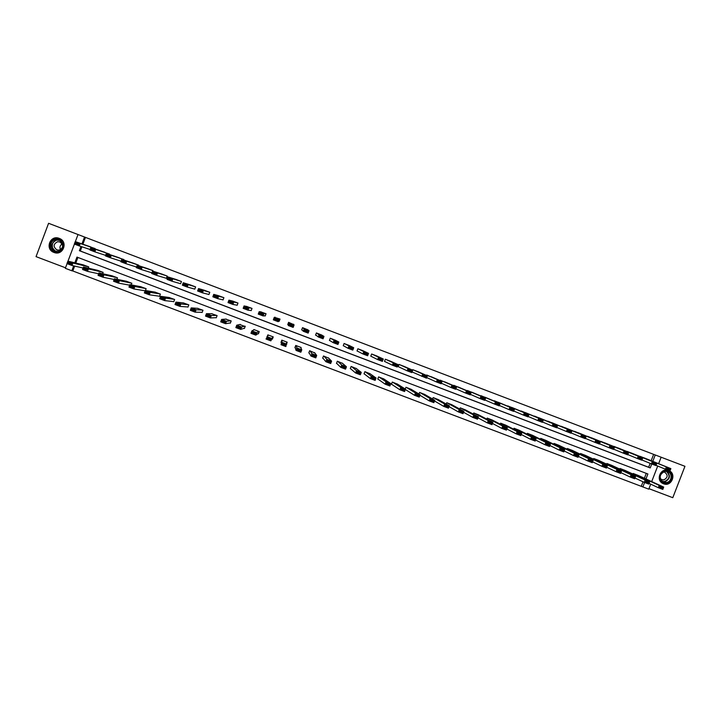<?xml version="1.0" encoding="UTF-8"?>
<svg xmlns="http://www.w3.org/2000/svg" width="721" height="721" viewBox="0 0 721 721"><rect width="100%" height="100%" fill="white"/><g stroke="black" fill="none" stroke-linecap="round" stroke-linejoin="round"><path stroke-width="1.08" d="M53.958 252.422L54.048 252.458C63.06 256.144 68.522 241.661 59.329 238.417L59.239 238.381C50.146 234.532 44.603 249.268 53.958 252.422M663.518 483.773C671.657 487.234 677.037 473.355 668.646 470.525L668.043 470.326C660.346 467.812 655.524 480.312 662.95 483.53L663.518 483.773M74.651 266.085L72.812 270.97L71.83 270.772L65.305 268.302L67.071 263.625M75.354 241.616L78.021 234.532L48.586 223.303L36.05 256.64L65.494 267.788M648.954 488.676L672.783 497.697L684.95 466.307L661.13 457.213L658.624 463.702M650.702 484.152L648.765 489.162L642.88 486.936L644.592 482.502M72.812 270.97L642.88 486.936M272.79 336.734L270.853 340.853L266.031 339.032L268.284 335.076M641.32 486.179L643.024 481.79M644.394 478.248L646.277 473.364M77.904 257.442L75.786 263.057M638.184 475.409L633.164 473.472L632.939 474.058M625.089 470.434L620.051 468.497L619.817 469.11M611.958 465.46L606.911 463.504L606.667 464.144M598.809 460.431L593.734 458.511L593.482 459.178M585.605 455.465L580.531 453.5L580.261 454.203M572.375 450.445L567.301 448.48L567.012 449.21M559.135 445.38L554.034 443.442L553.728 444.217M545.833 440.378L540.732 438.395L540.417 439.215M532.513 435.331L527.402 433.339L527.069 434.204M519.165 430.266L514.037 428.265L513.685 429.184M505.782 425.192L500.635 423.182L500.266 424.164M492.362 420.1L487.207 418.09L486.81 419.135M478.915 414.999L473.751 412.98L473.318 414.106M465.433 409.889L460.259 407.861L459.791 409.077M451.914 404.769L446.732 402.733L446.227 404.048M438.368 399.632L433.168 397.586L432.618 399.028M424.786 394.486L419.577 392.431L418.973 394.026M411.168 389.331L405.959 387.258L405.274 389.034M397.523 384.158L392.296 382.076L391.458 384.284L391.891 384.446M383.842 378.985L378.606 376.885L377.768 379.093L378.201 379.255M370.116 373.793L364.88 371.675L364.042 373.884L364.475 374.055M356.363 368.602L351.127 366.457L350.28 368.665L350.721 368.837M342.574 363.402L337.329 361.221L336.491 363.438L336.932 363.609M328.749 358.202L323.504 355.976L322.666 358.193L323.107 358.364M314.87 353.029L309.642 350.721L308.804 352.939L309.246 353.11M300.927 347.928L301.099 347.477L295.754 345.449L294.907 347.666L295.349 347.837M286.76 343.304L287.183 342.196L281.821 340.159L280.983 342.385L281.424 342.556M271.943 338.96L272.394 339.131L273.241 336.905L267.861 334.868L267.392 336.112M257.956 333.661L258.406 333.832L259.254 331.597L253.864 329.551L253.684 330.029M245.14 326.532L239.723 324.531M245.239 326.28L244.392 328.515L243.941 328.343M229.882 323.017L230.332 323.188L231.189 320.944L225.691 319.106M215.795 317.673L216.246 317.844L217.093 315.6L211.604 313.716M201.673 312.319L202.123 312.49L202.98 310.246L197.482 308.318M187.514 306.948L187.965 307.119L188.821 304.875L183.323 302.919M173.319 301.567L173.779 301.738L174.626 299.485L169.12 297.521M159.089 296.169L159.548 296.34L160.395 294.087L154.88 292.104M145.444 290.518L146.138 288.679L140.613 286.679M131.213 284.903L131.835 283.254L126.301 281.235M116.937 279.306L117.505 277.819L111.953 275.792M102.616 273.728L103.139 272.367L97.578 270.33M88.25 268.158L88.728 266.896L83.158 264.85M651.18 460.71L653.641 454.356L85.457 237.38L82.888 244.212M81.915 246.789L80.328 250.998L648.648 467.262L650.162 463.342M644.853 458.159L639.761 456.402M631.767 453.176L626.657 451.409M618.636 448.174L613.517 446.407M605.478 443.163L600.35 441.396M592.292 438.125L587.146 436.376M579.071 433.087L573.907 431.338M565.823 428.031L560.641 426.291M552.538 422.984L547.338 421.235M539.227 417.892L534.009 416.161M525.879 412.809L520.643 411.087M512.496 407.707L507.251 405.995M499.085 402.588L493.813 400.894M485.639 397.478L480.348 395.784M472.165 392.341L466.857 390.665M458.655 387.177L453.32 385.546M445.118 382.022L439.756 380.409M431.537 376.858L426.156 375.271M417.928 371.675L412.691 369.657L412.511 370.125M417.495 371.486L427.391 375.812L426.49 378.174L412.286 372.027M404.283 366.475L399.037 364.447L398.199 366.656L398.632 366.827M390.611 361.266L385.347 359.238L384.509 361.437L384.951 361.609M376.912 356.021L371.63 354.002L370.783 356.21L371.225 356.381M363.159 350.812L357.877 348.757L357.03 350.974L357.472 351.145M349.379 345.566L344.088 343.502L343.241 345.72L343.683 345.891M335.571 340.321L330.272 338.239L329.425 340.456L329.867 340.618M321.719 335.058L316.411 332.949L315.564 335.175L316.014 335.346M307.822 329.812L302.523 327.658L301.675 329.885L302.126 330.056M293.853 324.684L288.598 322.35L287.751 324.576L288.202 324.747M278.721 321.133L279.171 321.305L280.018 319.079L274.521 317.357M264.742 315.807L265.193 315.978L266.04 313.752L260.605 311.823M250.728 310.472L251.178 310.643L252.026 308.408L246.591 306.425M236.677 305.118L237.128 305.289L237.975 303.054L232.541 301.045M222.591 299.747L223.041 299.927L223.898 297.683L218.454 295.655M208.468 294.375L208.928 294.547L209.775 292.302L204.322 290.266M194.319 288.977L194.769 289.148L195.625 286.904L190.155 284.858M180.133 283.569L180.583 283.75L181.44 281.496L175.96 279.442M165.902 278.153L166.362 278.324L167.209 276.071L161.72 274.007M152.771 271.123L152.951 270.636L147.454 268.563M138.495 265.625L138.657 265.193L133.151 263.111M124.183 260.119L118.803 257.64M109.826 254.612L104.428 252.161M95.442 249.096L90.008 246.663M78.021 234.532L84.537 237.029L81.951 243.887M85.457 237.38L84.537 237.029M653.641 454.356L661.13 457.213M67.99 261.164L74.434 244.068M645.962 478.969L647.891 473.976L76.976 257.091L74.822 262.823M73.677 265.869L71.83 270.772M657.714 466.036L651.694 481.592M80.977 246.474L79.382 250.71L650.234 467.929L651.757 463.991M652.775 461.35L655.245 454.969M648.648 467.262L650.234 467.929M80.328 250.998L79.382 250.71M644.439 458.006L670.854 468.614L669.962 470.921L665.474 469.209L666.366 466.902L670.854 468.614L670.386 469.236L667.231 468.037L666.88 468.965L670.025 470.164L670.386 469.236M656.02 465.351L665.474 469.209L666.88 468.965M640.248 456.402L666.366 466.902L667.231 468.037M669.962 470.921L670.025 470.164M649.044 483.376L658.309 487.702L659.201 485.386L633.579 473.625M637.779 475.22L663.699 487.09L662.806 489.406L658.309 487.702L659.706 487.477L662.86 488.667L663.212 487.738L660.066 486.549L659.706 487.477M660.066 486.549L659.201 485.386L663.699 487.09L663.212 487.738M662.86 488.667L662.806 489.406M664.951 471.011C672.54 469.407 674.342 482.025 666.682 483.052C659.102 484.674 657.282 472.048 664.951 471.011M666.456 482.538C672.107 481.835 672.819 472.868 667.322 471.534L664.861 471.39C659.273 474.301 658.733 477.879 663.239 482.115L666.456 482.538M660.31 478.636L661.653 479.627L663.852 479.889C667.97 477.563 668.205 474.977 664.546 472.129L663.212 471.949M662.085 483.025L666.808 483.944C673.883 483.07 674.676 471.804 667.772 470.263L667.637 470.227M55.634 239.011C63.953 237.434 66.305 250.926 57.887 251.89C49.578 253.486 47.207 239.976 55.634 239.011M57.905 251.44C64.106 248.249 64.484 244.401 59.041 239.895L55.823 239.525C49.812 240.147 49.01 249.295 54.814 251.124L57.905 251.44M59.113 250.151C63.502 247.889 63.763 245.158 59.906 241.977L57.644 241.724C53.228 244.022 52.984 246.753 56.914 249.926L59.113 250.151M60.97 239.309L55.472 238.065C47.992 238.831 47.018 250.205 54.228 252.458L56.986 252.927M60.501 249.691C59.419 247.294 59.978 245.383 62.177 243.959M631.344 453.013L656.831 463.261L655.93 465.577L651.433 463.864L652.325 461.548L656.831 463.261L656.335 463.882L653.181 462.684L652.82 463.612L655.975 464.811L656.335 463.882M641.96 459.98L651.433 463.864L652.82 463.612M627.144 451.409L652.325 461.548L653.181 462.684M655.93 465.577L655.975 464.811M618.221 448.011L642.762 457.907L641.87 460.223L637.355 458.502L638.247 456.186L642.762 457.907L642.258 458.52L639.085 457.312L638.734 458.241L641.897 459.448L642.258 458.52M627.865 454.6L637.355 458.502L638.734 458.241M614.004 446.398L638.247 456.186L639.085 457.312M641.87 460.223L641.897 459.448M634.985 478.014L644.268 482.376L645.16 480.06L620.475 468.65M624.674 470.245L649.666 481.772L648.774 484.088L644.268 482.376L645.646 482.142L648.801 483.34L649.161 482.412L646.007 481.213L645.646 482.142M646.007 481.213L645.16 480.06L649.666 481.772L649.161 482.412M648.801 483.34L648.774 484.088M620.889 472.643L630.181 477.041L631.082 474.724L607.334 463.666M611.552 465.27L635.598 476.437L634.696 478.753L630.181 477.041L631.551 476.797L634.714 478.005L635.075 477.077L631.911 475.869L631.551 476.797M631.911 475.869L631.082 474.724L635.598 476.437L635.075 477.077M634.714 478.005L634.696 478.753M605.063 442.991L628.667 452.527L627.766 454.852L623.241 453.121L624.143 450.805L628.667 452.527L628.135 453.139L624.963 451.932L624.602 452.86L627.775 454.068L628.135 453.139M613.733 449.201L623.241 453.121L624.602 452.86M600.836 441.378L624.143 450.805L624.963 451.932M627.766 454.852L627.775 454.068M591.869 437.962L614.526 447.137L613.634 449.462L609.092 447.732L609.993 445.407L614.526 447.137L613.977 447.741L610.804 446.533L610.444 447.462L613.625 448.669L613.977 447.741M599.566 443.794L609.092 447.732L610.444 447.462M587.633 436.349L609.993 445.407L610.804 446.533M613.634 449.462L613.625 448.669M578.648 432.924L600.359 441.739L599.457 444.064L594.906 442.334L595.807 440.008L600.359 441.739L599.791 442.334L596.6 441.117L596.24 442.054L599.43 443.262L599.791 442.334M585.362 438.368L594.906 442.334L596.24 442.054M574.403 431.302L595.807 440.008L596.6 441.117M599.457 444.064L599.43 443.262M606.758 467.244L616.067 471.687L616.96 469.371L594.158 458.673M598.385 460.277L621.493 471.083L620.592 473.409L616.067 471.687L617.419 471.444L620.592 472.643L620.952 471.714L617.78 470.516L617.419 471.444M617.78 470.516L616.96 469.371L621.493 471.083L620.952 471.714M620.592 472.643L620.592 473.409M592.599 461.837L601.909 466.325L602.81 464L580.955 453.662M585.191 455.266L607.352 465.721L606.451 468.046L601.909 466.325L603.252 466.072L606.433 467.28L606.794 466.352L603.612 465.144L603.252 466.072M603.612 465.144L602.81 464L607.352 465.721L606.794 466.352M606.433 467.28L606.451 468.046M578.395 456.411L587.723 460.944L588.624 458.619L567.724 448.642M571.969 450.246L593.176 460.349L592.274 462.675L587.723 460.944L589.048 460.692L592.238 461.9L592.599 460.962L589.408 459.755L589.048 460.692M589.408 459.755L588.624 458.619L593.176 460.349L592.599 460.962M592.238 461.9L592.274 462.675M565.399 427.868L586.146 436.322L585.245 438.656L580.684 436.917L581.586 434.583L586.146 436.322L585.56 436.908L582.361 435.691L582 436.629L585.2 437.845L585.56 436.908M571.113 432.924L580.684 436.917L582 436.629M561.145 426.246L581.586 434.583L582.361 435.691M585.245 438.656L585.2 437.845M564.164 450.958L573.492 455.555L574.394 453.23L554.458 443.604M558.712 445.217L578.954 454.96L578.062 457.285L573.492 455.555L574.808 455.293L577.999 456.501L578.359 455.573L575.16 454.356L574.808 455.293M575.16 454.356L574.394 453.23L578.954 454.96L578.359 455.573M577.999 456.501L578.062 457.285M552.115 422.803L571.897 430.897L571.005 433.222L566.427 431.482L567.328 429.148L571.897 430.897L571.293 431.473L568.094 430.257L567.733 431.185L570.933 432.411L571.293 431.473M556.837 427.472L566.427 431.482L567.733 431.185M547.852 421.181L567.328 429.148L568.094 430.257M571.005 433.222L570.933 432.411M549.898 445.497L559.235 450.147L560.127 447.813L541.156 438.557M545.427 440.18L564.705 449.553L563.804 451.887L559.235 450.147L560.523 449.877L563.732 451.094L564.092 450.156L560.884 448.94L560.523 449.877M560.884 448.94L560.127 447.813L564.705 449.553L564.092 450.156M563.732 451.094L563.804 451.887M538.794 417.729L557.621 425.444L556.72 427.787L552.133 426.039L553.034 423.705L557.621 425.444L556.991 426.021L553.782 424.804L553.422 425.732L556.63 426.958L556.991 426.021M542.525 421.992L552.133 426.039L553.422 425.732M534.522 416.098L553.034 423.705L553.782 424.804M556.72 427.787L556.63 426.958M535.586 440.017L544.932 444.731L545.833 442.397L527.826 433.501M532.107 435.124L550.42 444.136L549.519 446.47L544.932 444.731L546.212 444.451L549.429 445.668L549.79 444.731L546.572 443.514L546.212 444.451M546.572 443.514L545.833 442.397L550.42 444.136L549.79 444.731M549.429 445.668L549.519 446.47M525.447 412.646L543.301 419.992L542.399 422.326L537.803 420.577L538.704 418.234L543.301 419.992L542.652 420.559L539.434 419.334L539.074 420.271L542.291 421.497L542.652 420.559M528.178 416.504L537.803 420.577L539.074 420.271M521.166 411.006L538.704 418.234L539.434 419.334M542.399 422.326L542.291 421.497M521.247 434.511L530.593 439.296L531.494 436.962L514.461 428.427M518.75 430.058L536.091 438.701L535.198 441.036L530.593 439.296L531.855 439.008L535.081 440.234L535.442 439.296L532.215 438.071L531.855 439.008M532.215 438.071L531.494 436.962L536.091 438.701L535.442 439.296M535.081 440.234L535.198 441.036M512.072 407.545L528.944 414.521L528.042 416.864L523.428 415.107L524.329 412.763L528.944 414.521L528.277 415.08L525.05 413.854L524.69 414.791L527.916 416.017L528.277 415.08M513.794 411.006L523.428 415.107L524.69 414.791M507.773 405.905L524.329 412.763L525.05 413.854M528.042 416.864L527.916 416.017M506.872 428.986L516.218 433.853L517.119 431.509L501.068 423.353M505.367 424.975L521.734 433.258L520.832 435.601L516.218 433.853L517.471 433.555L520.697 434.781L521.058 433.844L517.831 432.618L517.471 433.555M517.831 432.618L517.119 431.509L521.734 433.258L521.058 433.844M520.697 434.781L520.832 435.601M498.662 402.426L514.551 409.032L513.649 411.376L509.026 409.618L509.927 407.266L514.551 409.032L513.866 409.591L510.63 408.356L510.27 409.294L513.505 410.528L513.866 409.591M499.365 405.481L509.026 409.618L510.27 409.294M494.354 400.786L509.927 407.266L510.63 408.356M513.649 411.376L513.505 410.528M492.47 423.434L501.807 428.391L502.708 426.039L487.639 418.252M491.947 419.892L507.332 427.796L506.43 430.14L501.807 428.391L503.042 428.085L506.277 429.319L506.638 428.373L503.402 427.147L503.042 428.085M503.402 427.147L502.708 426.039L507.332 427.796L506.638 428.373M506.277 429.319L506.43 430.14M485.215 397.307L500.122 403.526L499.211 405.878L494.579 404.111L495.48 401.768L500.122 403.526L499.419 404.084L496.165 402.841L495.805 403.787L499.058 405.022L499.419 404.084M484.909 399.939L494.579 404.111L495.805 403.787M480.898 395.658L495.48 401.768L496.165 402.841M499.211 405.878L499.058 405.022M478.023 417.865L487.36 422.912L488.261 420.559L474.184 413.151M478.501 414.782L492.894 422.317L491.992 424.669L487.36 422.912L488.577 422.605L491.821 423.84L492.191 422.894L488.937 421.668L488.577 422.605M488.937 421.668L488.261 420.559L492.894 422.317L492.191 422.894M491.821 423.84L491.992 424.669M471.732 392.161L485.648 398.019L484.746 400.371L480.096 398.596L481.006 396.244L485.648 398.019L484.927 398.56L481.673 397.316L481.313 398.262L484.566 399.506L484.927 398.56M470.416 394.378L480.096 398.596L481.313 398.262M467.406 390.512L481.006 396.244L481.673 397.316M484.746 400.371L484.566 399.506M463.549 412.268L472.877 417.423L473.778 415.071L460.692 408.032M465.018 409.672L478.42 416.828L477.518 419.18L472.877 417.423L474.076 417.108L477.329 418.342L477.69 417.396L474.436 416.161L474.076 417.108M474.436 416.161L473.778 415.071L478.42 416.828L477.69 417.396M477.329 418.342L477.518 419.18M458.223 387.015L471.137 392.485L470.236 394.838L465.577 393.071L466.487 390.71L471.137 392.485L470.398 393.026L467.136 391.782L466.775 392.72L470.038 393.963L470.398 393.026M455.888 388.799L465.577 393.071L466.775 392.72M453.888 385.365L466.487 390.71L467.136 391.782M470.236 394.838L470.038 393.963M449.048 406.635L458.349 411.916L459.25 409.564L447.164 402.895M451.499 404.544L463.909 411.33L463.008 413.683L458.349 411.916L459.538 411.592L462.801 412.836L463.161 411.889L459.899 410.655L459.538 411.592M459.899 410.655L459.25 409.564L463.909 411.33L463.161 411.889M462.801 412.836L463.008 413.683M444.686 381.851L456.6 386.943L455.69 389.304L451.022 387.519L451.932 385.158L456.6 386.943L455.834 387.474L452.563 386.231L452.202 387.168L455.474 388.421L455.834 387.474M441.315 383.202L451.022 387.519L452.202 387.168M440.333 380.192L451.932 385.158L452.563 386.231M455.69 389.304L455.474 388.421M434.511 400.966L443.785 406.401L444.695 404.039L433.609 397.749M437.953 399.407L449.363 405.806L448.462 408.167L443.785 406.401L444.956 406.067L448.228 407.311L448.588 406.365L445.317 405.121L444.956 406.067M445.317 405.121L444.695 404.039L449.363 405.806L448.588 406.365M448.228 407.311L448.462 408.167M431.104 376.677L442.018 381.382L441.108 383.743L436.43 381.959L437.332 379.597L442.018 381.382L441.234 381.905L437.953 380.661L437.593 381.607L440.873 382.851L441.234 381.905M426.715 377.579L436.43 381.959L437.593 381.607M426.751 375.019L437.332 379.597L437.953 380.661M441.108 383.743L440.873 382.851M419.946 395.261L429.184 400.867L430.095 398.506L420.019 392.594M424.372 394.252L434.772 400.281L433.871 402.642L429.184 400.867L430.338 400.525L433.618 401.777L433.988 400.831L430.698 399.587L430.338 400.525M430.698 399.587L430.095 398.506L434.772 400.281L433.988 400.831M433.618 401.777L433.871 402.642M422.939 376.02L421.794 376.389L422.704 374.019L427.391 375.812L426.598 376.326L423.308 375.073L422.939 376.02L426.228 377.272L426.598 376.326M413.133 369.819L422.704 374.019L423.308 375.073M426.49 378.174L426.228 377.272M405.355 389.502L414.548 395.315L415.458 392.954L406.392 387.429M410.763 389.088L420.154 394.729L419.243 397.1L414.548 395.315L415.684 394.973L418.973 396.226L419.343 395.27L416.044 394.026L415.684 394.973M416.044 394.026L415.458 392.954L420.154 394.729L419.343 395.27M418.973 396.226L419.243 397.1M403.859 366.286L412.736 370.224L411.826 372.595L407.122 370.801L408.032 368.431L412.736 370.224L411.916 370.738L408.618 369.476L408.257 370.423L411.556 371.685L411.916 370.738M398.208 366.619L407.122 370.801L408.257 370.423M399.479 364.619L408.032 368.431L408.618 369.476M411.826 372.595L411.556 371.685M391.494 384.185L399.876 389.755L400.777 387.384L392.738 382.247M397.118 383.905L405.481 389.169L404.58 391.539L399.876 389.755L400.993 389.403L404.292 390.656L404.652 389.71L401.354 388.457L400.993 389.403M401.354 388.457L400.777 387.384L405.481 389.169L404.652 389.71M404.292 390.656L404.58 391.539M390.178 361.077L398.037 364.619L397.136 366.989L392.413 365.196L393.324 362.825L398.037 364.619L397.199 365.123L393.891 363.862L393.531 364.817L396.838 366.079L397.199 365.123M384.518 361.401L392.413 365.196L393.531 364.817M385.789 359.4L393.324 362.825L393.891 363.862M397.136 366.989L396.838 366.079M377.804 378.976L385.158 384.176L386.059 381.806L379.048 377.047M383.437 378.714L390.782 383.59L389.881 385.969L385.158 384.176L386.258 383.824L389.574 385.077L389.935 384.122L386.627 382.869L386.258 383.824M386.627 382.869L386.059 381.806L390.782 383.59L389.935 384.122M389.574 385.077L389.881 385.969M376.47 355.85L383.302 359.004L382.391 361.383L377.66 359.581L378.57 357.201L383.302 359.004L382.445 359.5L379.129 358.238L378.759 359.193L382.076 360.455L382.445 359.5M370.801 356.174L377.66 359.581L378.759 359.193M372.072 354.173L378.57 357.201L379.129 358.238M382.391 361.383L382.076 360.455M364.087 373.757L370.405 378.588L371.306 376.209L365.322 371.847M369.72 373.514L376.047 378.002L375.136 380.382L370.405 378.588L371.495 378.219L374.812 379.48L375.172 378.525L371.856 377.272L371.495 378.219M371.856 377.272L371.306 376.209L376.047 378.002L375.172 378.525M374.812 379.48L375.136 380.382M362.726 350.613L368.53 353.371L367.62 355.75L362.879 353.948L363.781 351.56L368.53 353.371L367.647 353.867L364.321 352.596L363.961 353.551L367.286 354.813L367.647 353.867M357.048 350.92L362.879 353.948L363.961 353.551M358.319 348.928L363.781 351.56L364.321 352.596M367.62 355.75L367.286 354.813M350.343 368.512L355.606 372.982L356.516 370.603L351.569 366.619M355.976 368.296L361.266 372.397L360.356 374.776L355.606 372.982L356.679 372.604L360.004 373.866L360.374 372.919L357.048 371.657L356.679 372.604M357.048 371.657L356.516 370.603L361.266 372.397L360.374 372.919M360.004 373.866L360.356 374.776M348.955 345.359L353.714 347.729L352.803 350.109L348.054 348.297L348.955 345.909L353.714 347.729L352.812 348.207L349.478 346.945L349.117 347.892L352.452 349.162L352.812 348.207M343.268 345.656L348.054 348.297L349.117 347.892M344.53 343.674L348.955 345.909L349.478 346.945M352.803 350.109L352.452 349.162M336.563 363.249L340.781 367.359L341.691 364.979L337.77 361.392M342.196 363.069L346.44 366.782L345.539 369.161L340.781 367.359L341.835 366.98L345.17 368.242L345.53 367.286L342.196 366.025L341.835 366.98M342.196 366.025L341.691 364.979L346.44 366.782L345.53 367.286M345.17 368.242L345.539 369.161M335.148 340.096L338.861 342.06L337.951 344.449L333.183 342.637L334.093 340.249L338.861 342.06L337.942 342.547L334.598 341.267L334.238 342.223L337.572 343.502L337.942 342.547M329.452 340.375L333.183 342.637L334.238 342.223M330.714 338.401L334.093 340.249L334.598 341.267M337.951 344.449L337.572 343.502M322.756 357.949L325.91 361.726L326.82 359.337L323.945 356.147M328.388 357.832L331.588 361.149L330.678 363.528L325.91 361.726L326.946 361.338L330.29 362.6L330.66 361.645L327.316 360.383L326.946 361.338M327.316 360.383L326.82 359.337L331.588 361.149L330.66 361.645M330.29 362.6L330.678 363.528M321.305 334.814L323.972 336.392L323.062 338.78L318.276 336.959L319.187 334.562L323.972 336.392L323.026 336.86L319.673 335.58L319.313 336.545L322.666 337.816L323.026 336.86M315.672 334.895L318.276 336.959L319.313 336.545M316.861 333.12L319.673 335.58M323.062 338.78L322.666 337.816M308.939 352.587L310.994 356.075L311.905 353.678L310.093 350.884M314.536 352.578L316.69 355.498L315.78 357.886L310.994 356.075L312.022 355.678L315.374 356.949L315.735 355.994L312.382 354.723L312.022 355.678M312.382 354.723L311.905 353.678L316.69 355.498L315.735 355.994M315.374 356.949L315.78 357.886M307.425 329.524L309.039 330.696L308.128 333.093L303.334 331.263L304.244 328.866L309.039 330.696L308.074 331.164L304.713 329.885L304.352 330.84L307.714 332.12L308.074 331.164M302.153 328.641L301.91 329.839L303.334 331.263L304.352 330.84M302.973 327.83L304.713 329.885M308.128 333.093L307.714 332.12M295.141 347.053L296.052 350.406L296.962 348.009L296.196 345.62M300.657 347.306L301.757 349.829L300.846 352.227L296.052 350.406L297.052 350.009L300.414 351.28L300.783 350.325L297.422 349.045L297.052 350.009M297.422 349.045L296.962 348.009L301.757 349.829L300.783 350.325M300.414 351.28L300.846 352.227M293.51 324.225L294.069 324.991L293.159 327.388L288.355 325.559L289.265 323.161L294.069 324.991L293.087 325.45L289.716 324.162L289.346 325.126L292.717 326.406L293.087 325.45M288.148 324.477L288.544 323.45L288.355 325.559L289.346 325.126M289.049 322.521L289.716 324.162M288.139 324.468L288.914 322.467M293.159 327.388L292.717 326.406M282.028 340.754L281.064 344.728L282.272 340.33M286.742 342.024L285.867 346.549L281.064 344.728L282.046 344.314L285.417 345.593L285.786 344.638L282.416 343.358L282.046 344.314M282.416 343.358L281.974 342.331L286.778 344.151L285.786 344.638M285.417 345.593L285.867 346.549M278.919 320.962L279.676 318.952M279.568 318.907L278.144 321.665L279.234 319.98L278.919 320.953M277.684 320.683L278.144 321.665L273.331 319.836L274.241 317.429L279.063 319.268L278.054 319.718L274.674 318.43L274.313 319.394L277.684 320.683L278.054 319.718M275.089 317.204L274.241 317.429L274.674 318.43M273.331 319.836L274.313 319.394M270.384 339.897L270.745 338.933L267.374 337.653L267.004 338.618L270.384 339.897L270.853 340.853L272.844 336.752M267.374 337.653L266.941 336.626L271.763 338.455L270.745 338.933M267.004 338.618L266.031 339.032M265.589 313.581L264.012 313.536L263.102 315.933L265.031 315.789L265.661 314.726M262.615 314.942L263.102 315.933L258.262 314.095L259.181 311.688L264.012 313.536L262.985 313.977L259.596 312.689L259.227 313.653L262.615 314.942L262.985 313.977M261.101 311.869L259.181 311.688L259.596 312.689M258.262 314.095L259.227 313.653M258.803 331.426L256.712 332.751L255.802 335.148L250.962 333.318L251.872 330.912L254.315 329.722M259.082 332.039L259.055 331.525M258.659 333.174L255.802 335.148L255.676 333.219L252.287 331.93L251.917 332.895L255.306 334.183M252.287 331.93L251.872 330.912L256.712 332.751L255.676 333.219M251.917 332.895L250.962 333.318M251.575 308.237L248.916 307.777L248.006 310.183L251.196 310.517L251.449 309.931M247.501 309.183L248.006 310.183L243.166 308.345L244.077 305.938L248.916 307.777L247.871 308.218L244.473 306.921L244.113 307.885L247.501 309.183L247.871 308.218M247.078 306.524L244.077 305.938L244.473 306.921M243.166 308.345L244.113 307.885M244.789 326.108L241.616 327.028L240.706 329.425L235.857 327.595L236.767 325.189L240.282 324.405M244.527 328.145L240.706 329.425L240.553 327.487L237.164 326.198L236.794 327.163L240.192 328.452M237.164 326.198L236.767 325.189L241.616 327.028L240.553 327.487M236.794 327.163L235.857 327.595M237.524 302.883L233.793 302.018L232.874 304.424L237.155 305.208M232.351 303.406L232.874 304.424L228.016 302.577L228.936 300.161L233.793 302.018L232.721 302.441L229.314 301.144L228.954 302.108L232.351 303.406L232.721 302.441M233.018 301.162L228.936 300.161L229.314 301.144M228.016 302.577L228.954 302.108M230.729 320.773L226.484 321.287L225.565 323.693L220.707 321.854L221.617 319.439L226.223 319.07M230.432 322.927L225.565 323.693L225.403 321.737L221.996 320.448L221.626 321.413L225.033 322.702M221.996 320.448L221.617 319.439L226.484 321.287L225.403 321.737M221.626 321.413L220.707 321.854M223.438 297.512L218.616 296.232L217.706 298.647L223.068 299.855M217.165 297.62L217.706 298.647L212.839 296.791L213.749 294.375L218.616 296.232L217.526 296.655L214.119 295.358L213.749 296.322L217.165 297.62L217.526 296.655M218.923 295.79L213.749 294.375L214.119 295.358M212.839 296.791L213.749 296.322M216.642 315.428L211.307 315.528L210.388 317.943L205.521 316.095L206.431 313.68L212.118 313.716M216.327 317.646L210.388 317.943L209.838 316.943L210.208 315.978L206.792 314.68L206.422 315.654L209.838 316.943M206.792 314.68L206.431 313.68L211.307 315.528L210.208 315.978M206.422 315.654L205.521 316.095M209.324 292.131L203.412 290.437L202.493 292.852L208.946 294.492M201.934 291.816L202.493 292.852L197.608 290.987L198.527 288.571L203.412 290.437L202.295 290.851L198.87 289.545L198.509 290.509L201.934 291.816L202.295 290.851M204.791 290.401L198.527 288.571L198.87 289.545M197.608 290.987L198.509 290.509M202.52 310.075L196.085 309.76L195.175 312.175L190.29 310.318L191.2 307.903L197.987 308.354M202.186 312.328L195.175 312.175L194.598 311.166L194.967 310.201L191.543 308.903L191.173 309.868L194.598 311.166M191.543 308.903L191.2 307.903L196.085 309.76L194.967 310.201M191.173 309.868L190.29 310.318M195.166 286.733L188.163 284.624L187.244 287.039L194.787 289.112M186.658 286.003L187.244 287.039L182.35 285.174L183.26 282.749L188.163 284.624L187.027 285.029L183.594 283.723L183.224 284.687L186.658 286.003L187.027 285.029M190.623 285.002L183.26 282.749L183.594 283.723M182.35 285.174L183.224 284.687M188.361 304.704L180.836 303.974L179.917 306.389L175.023 304.532L175.933 302.117L183.819 302.973M188.019 306.984L179.917 306.389L179.322 305.38L179.691 304.406L176.257 303.108L175.888 304.073L179.322 305.38M176.257 303.108L175.933 302.117L180.836 303.974L179.691 304.406M175.888 304.073L175.023 304.532M180.98 281.325L172.869 278.793L171.949 281.217L180.601 283.704M171.346 280.163L171.949 281.217L167.038 279.342L167.957 276.918L172.869 278.793L171.706 279.189L168.272 277.882L167.903 278.856L171.346 280.163L171.706 279.189M176.429 279.586L167.957 276.918L168.272 277.882M167.038 279.342L167.903 278.856M174.176 299.314L165.533 298.17L164.622 300.594L159.711 298.728L160.621 296.313L169.615 297.584M173.824 301.621L164.622 300.594L164 299.566L164.37 298.602L160.927 297.295L160.558 298.269L164 299.566M160.927 297.295L160.621 296.313L165.533 298.17L164.37 298.602M160.558 298.269L159.711 298.728M166.758 275.9L157.529 272.944L156.619 275.377L166.371 278.297M155.988 274.313L156.619 275.377L151.689 273.502L152.609 271.069L157.529 272.944L156.358 273.34L152.906 272.024L152.537 272.998L155.988 274.313L156.358 273.34M162.189 274.16L152.609 271.069L152.906 272.024M151.689 273.502L152.537 272.998M159.945 293.916L150.193 292.356L149.283 294.781L144.353 292.915L145.272 290.491L155.376 292.185M159.584 296.241L149.283 294.781L148.643 293.744L149.013 292.771L145.561 291.464L145.191 292.438L148.643 293.744M145.561 291.464L145.272 290.491L150.193 292.356L149.013 292.771M145.191 292.438L144.353 292.915M152.501 270.465L142.163 267.085L141.244 269.519L151.951 272.817M140.595 268.446L141.244 269.519L136.305 267.635L137.224 265.202L142.163 267.085L140.956 267.473L137.495 266.157L137.134 267.13L140.595 268.446L140.956 267.473M147.922 268.717L137.224 265.202L137.495 266.157M136.305 267.635L137.134 267.13M145.678 288.508L134.818 286.525L133.899 288.95L128.96 287.084L129.879 284.651L141.1 286.769M145.146 290.815L133.899 288.95L133.241 287.904L133.61 286.94L130.15 285.624L129.78 286.598L133.241 287.904M130.15 285.624L129.879 284.651L134.818 286.525L133.61 286.94M129.78 286.598L128.96 287.084M138.198 265.013L126.743 261.209L125.824 263.643L136.539 267.022M125.157 262.561L125.824 263.643L120.876 261.759L121.795 259.326L126.743 261.209L125.517 261.588L122.047 260.272L121.687 261.245L125.157 262.561L125.517 261.588M133.61 263.264L121.795 259.326L122.047 260.272M120.876 261.759L121.687 261.245M131.384 283.083L119.398 280.676L118.478 283.11L113.53 281.226L114.45 278.793L126.788 281.334M129.681 285.183L118.478 283.11L117.793 282.055L118.163 281.082L114.693 279.766L114.324 280.739L117.793 282.055M114.693 279.766L114.45 278.793L119.398 280.676L118.163 281.082M114.324 280.739L113.53 281.226M123.868 259.551L111.286 255.315L110.367 257.757L121.092 261.191M109.673 256.667L110.367 257.757L105.401 255.865L106.32 253.431L111.286 255.315L110.043 255.694L106.564 254.369L106.194 255.342L109.673 256.667L110.043 255.694M119.271 257.803L106.32 253.431L106.564 254.369M105.401 255.865L106.194 255.342M117.045 277.639L103.932 274.809L103.022 277.243L98.056 275.368L98.975 272.926L112.44 275.9M114.179 279.496L103.022 277.243L102.31 276.188L102.679 275.206L99.201 273.89L98.831 274.863L102.31 276.188M99.201 273.89L98.975 272.926L103.932 274.809L102.679 275.206M98.831 274.863L98.056 275.368M109.502 254.071L95.785 249.412L94.866 251.854L105.599 255.351M94.154 250.755L94.866 251.854L89.891 249.953L90.81 247.51L95.785 249.412L94.523 249.772L91.035 248.448L90.666 249.421L94.154 250.755L94.523 249.772M104.896 252.314L90.81 247.51L91.035 248.448M89.891 249.953L90.666 249.421M102.67 272.187L88.431 268.933L87.511 271.366L82.536 269.483L83.456 267.04L98.065 270.438M98.651 273.773L87.511 271.366L86.79 270.303L87.151 269.321L83.663 267.996L83.294 268.978L86.79 270.303M83.663 267.996L83.456 267.04L88.431 268.933L87.151 269.321M83.294 268.978L82.536 269.483M95.1 248.583L80.247 243.491L79.328 245.933L90.071 249.475M78.589 244.825L79.328 245.933L74.335 244.031L75.263 241.589L80.247 243.491L78.959 243.842L75.462 242.517L75.092 243.491L78.589 244.825L78.959 243.842M90.476 246.825L75.263 241.589L75.462 242.517M74.335 244.031L75.092 243.491M88.268 266.725L72.884 263.039L71.965 265.481L66.972 263.589L67.9 261.146L83.645 264.967M83.095 268.005L71.965 265.481L71.217 264.4L71.586 263.417L68.089 262.093L67.72 263.075L71.217 264.4M68.089 262.093L67.9 261.146L72.884 263.039L71.586 263.417M67.72 263.075L66.972 263.589M666.961 471.435C670.782 475.788 670.052 479.231 664.762 481.79L662.518 481.709M662.049 481.358L664.573 481.538C669.836 478.879 670.44 475.481 666.384 471.345M54.814 251.124L55.868 251.413C50.353 246.961 50.695 243.112 56.914 239.877L59.23 239.967M60.158 240.463L57.049 240.102C50.785 240.751 50.686 250.52 56.932 251.512M54.048 252.458L55.418 252.828M56.914 249.926L57.617 250.124"/></g></svg>
